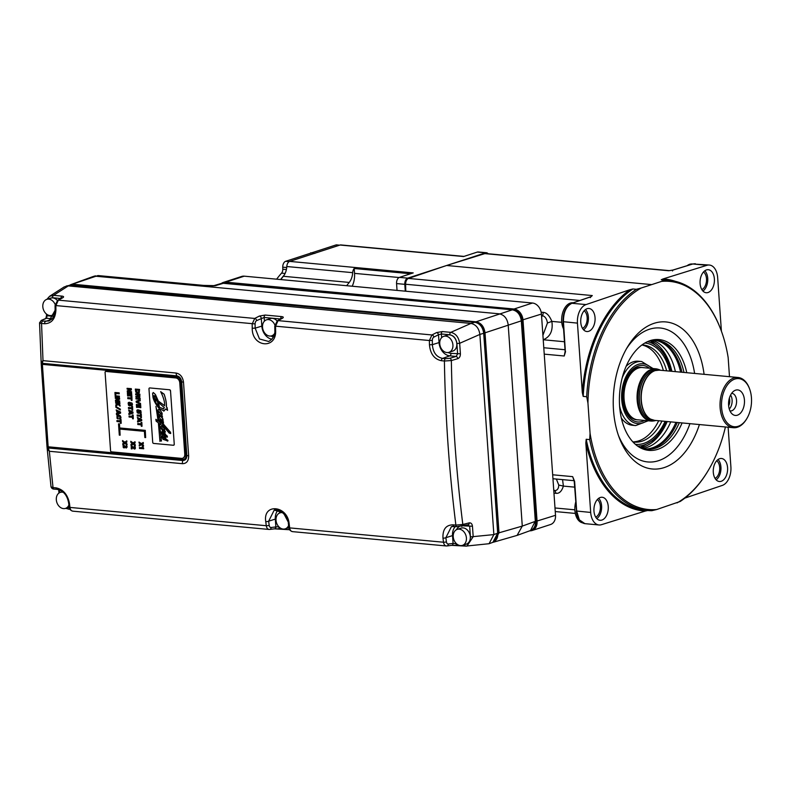 <?xml version="1.0" encoding="UTF-8"?>
<svg xmlns="http://www.w3.org/2000/svg" width="791" height="791" viewBox="0 0 791 791"><rect width="100%" height="100%" fill="white"/><g stroke="black" fill="none" stroke-linecap="round" stroke-linejoin="round"><path stroke-width="1.19" d="M658.685 420.753A48.765 30.088 -84.7 0 1 632.869 441.882M641.897 344.985A48.765 30.088 -84.7 0 1 663.372 370.524M622.191 377.89A32.164 19.844 -84.7 0 1 641.639 361.527L638.377 361.23A32.164 19.844 95.3 0 0 626.136 366.312M621.321 418.014A32.164 19.844 95.3 0 0 632.404 425.271L635.667 425.578A32.164 19.844 -84.7 0 1 619.58 405.902M641.264 367.4A26.291 16.215 95.3 0 0 639.929 367.36C631.307 366.876 621.677 383.358 623.229 399.099C624.613 410.836 628.558 417.638 635.064 419.527A26.291 16.215 95.3 0 0 636.389 419.744L637.862 419.883A26.291 16.215 95.3 0 1 624.069 398.98A26.291 16.215 95.3 0 1 642.737 367.538L641.264 367.4M653.989 420.891L653.168 421A26.232 16.186 -84.7 0 1 650.914 421.039A26.232 16.186 -84.7 0 1 637.15 400.187A26.232 16.186 -84.7 0 1 655.779 368.804A26.232 16.186 -84.7 0 1 657.983 369.259L658.774 369.516A26.044 16.077 95.3 0 0 638.08 400.226A26.044 16.077 95.3 0 0 653.989 420.891A26.044 16.077 95.3 0 0 655.818 420.486M660.505 370.257A26.044 16.077 95.3 0 0 658.774 369.516M652.506 419.952A25.174 15.533 -84.7 0 1 650.4 419.072A25.174 15.533 -84.7 0 1 641.096 400.286A25.174 15.533 -84.7 0 1 654.908 370.643A25.174 15.533 -84.7 0 1 657.143 370.168M746.773 418.696L746.397 419.319A25.223 15.563 -84.7 0 1 733.356 427.713A25.223 15.563 -84.7 0 1 720.117 407.662A25.223 15.563 -84.7 0 1 738.043 377.485A25.223 15.563 -84.7 0 1 749.304 388.144L749.561 388.816A24.175 14.92 -84.7 0 1 751.45 397.824A24.175 14.92 -84.7 0 1 746.773 418.696A24.175 14.92 -84.7 0 1 731.309 425.954A24.175 14.92 -84.7 0 1 721.59 407.523A24.175 14.92 -84.7 0 1 731.873 380.54A24.175 14.92 -84.7 0 1 749.561 388.816M737.4 415.196A12.824 7.91 95.3 0 0 744.44 400.098A12.824 7.91 95.3 0 0 735.65 390.151A12.824 7.91 95.3 0 0 734.018 390.952A12.824 7.91 95.3 0 0 728.64 401.937A12.824 7.91 95.3 0 0 731.893 413.723A12.824 7.91 95.3 0 0 737.4 415.196M731.616 393.364A8.83 5.448 -84.7 0 1 731.922 393.374A8.83 5.448 -84.7 0 1 736.589 401.531A8.83 5.448 -84.7 0 1 731.705 410.796A8.83 5.448 -84.7 0 1 730.281 410.954A8.83 5.448 -84.7 0 1 729.984 410.915M729.282 409.046A8.83 5.448 95.3 0 0 730.577 395.065M729.371 398.12A7.149 4.41 -84.7 0 1 728.649 405.832M716.695 460.738A9.462 5.834 -84.7 0 1 719.691 467.481A9.462 5.834 -84.7 0 1 715.054 478.397M716.132 479.821A11.46 7.07 95.3 0 0 720.927 467.076A11.46 7.07 95.3 0 0 718.02 459.541M713.294 472.316A11.558 7.129 95.3 0 0 719.365 481.501A11.558 7.129 95.3 0 0 727.572 467.669A11.558 7.129 95.3 0 0 721.511 458.483A11.558 7.129 95.3 0 0 713.294 472.316M728.115 427.219L730.894 466.868A15.761 9.729 -84.7 0 1 722.312 485.407L684.858 498.112M725.426 426.972A114.557 70.686 -84.7 0 1 707.698 471.396L707.322 472.019A115.615 71.338 -84.7 0 1 680.211 501.464L656.668 509.523A114.557 70.686 -84.7 0 1 590.066 433.369L587.95 403.113A114.557 70.686 -84.7 0 1 641.175 288.023L661.563 281.398A114.557 70.686 -84.7 0 1 720.898 329.807A114.557 70.686 -84.7 0 1 728.155 357.552L729.49 376.684M675.405 281.339A116.406 71.833 95.3 0 0 663.006 278.956L706.927 265.301A15.761 9.729 -84.7 0 1 709.379 265.034A15.761 9.729 -84.7 0 1 717.655 277.562L721.402 331.172M464.001 256.403L340.901 244.933A5.25 3.243 95.3 0 0 340.051 245.032L289.694 261.396A5.25 3.243 95.3 0 0 286.797 266.527A12.616 7.781 -84.7 0 1 283.356 276.286A113.508 70.043 95.3 0 0 280.785 279.569M552.672 474.788L572.664 476.647L573.989 480.117M585.834 443.009A116.406 71.833 95.3 0 0 645.337 511.045L601.417 524.7A15.761 9.729 -84.7 0 1 598.965 524.967A15.761 9.729 -84.7 0 1 590.689 512.439L585.834 443.009L586.2 439.282L589.691 439.598L590.066 433.369M645.337 511.045L648.363 510.363M656.668 509.523L651.853 510.679A115.615 71.338 -84.7 0 1 647.562 510.492A115.615 71.338 -84.7 0 1 589.691 439.598M707.698 471.396A114.557 70.686 -84.7 0 1 677.047 502.898M704.089 374.321A73.84 45.562 95.3 0 0 654.068 323.321A73.84 45.562 95.3 0 0 627.787 346.507A73.84 45.562 95.3 0 0 619.284 437.779A73.84 45.562 95.3 0 0 664.153 467.6A73.84 45.562 95.3 0 0 699.412 424.549M661.563 281.398L664.727 280.083A115.615 71.338 -84.7 0 1 669.018 280.271A115.615 71.338 -84.7 0 1 720.641 329.125L720.898 329.807M664.727 280.083L661.236 279.757A115.615 71.338 -84.7 0 1 665.528 279.945L669.018 280.271M663.006 278.956L661.236 279.757M706.442 269.929A11.558 7.129 95.3 0 0 700.055 282.061A11.558 7.129 95.3 0 0 706.165 292.739A11.558 7.129 95.3 0 0 708.024 292.522A11.558 7.129 95.3 0 0 714.421 280.39A11.558 7.129 95.3 0 0 708.311 269.711A11.558 7.129 95.3 0 0 706.442 269.929M709.379 265.034L692.837 263.986L673.23 269.998L668.652 270.74L484.853 253.614L446.638 265.489L485.575 252.833A5.25 3.243 -84.7 0 1 486.425 252.734A5.25 3.243 -84.7 0 1 488.106 253.743M692.55 264.026L692.224 263.996A15.761 9.729 95.3 0 0 687.152 265.677M669.334 270.631L485.674 253.525A5.25 3.243 95.3 0 0 484.853 253.614M651.359 284.572L446.638 265.489L408.482 278.432A5.25 3.243 95.3 0 0 405.615 284.246L405.783 291.217M408.482 278.432L592.281 295.557L591.075 296.694L571.933 303.279L586.022 304.584L629.863 289.724A116.406 71.833 95.3 0 0 582.305 392.554L583.194 396.4A115.615 71.338 -84.7 0 1 632.879 288.972L629.863 289.724M632.879 288.972L636.369 289.298L641.175 288.023M405.279 291.167L404.804 284.335A5.25 3.243 -84.7 0 1 407.691 278.145L446.638 265.489M486.425 252.734L478.189 251.973A5.25 3.243 95.3 0 0 477.339 252.072L463.575 256.541L340.051 245.032M289.694 261.396L413.218 272.905L399.455 277.384A5.25 3.243 95.3 0 0 396.568 283.574L397.042 290.406M410.598 273.755L354.2 268.505A5.25 3.243 95.3 0 0 352.677 272.668A12.616 7.781 -84.7 0 1 349.236 282.427A113.508 70.043 95.3 0 0 346.666 285.709M352.193 286.223A16.819 10.372 95.3 0 0 354.536 273.37L354.2 268.505M565.15 351.6L564.23 355.999L544.238 354.141M576.52 510.848L574.217 481.235L572.664 476.647L574.622 481.373L576.698 511.134L579.348 519.855L584.895 523.662C579.912 522.633 577.044 518.412 576.303 510.996L590.689 512.439M587.95 403.113L586.685 396.726L583.194 396.4M582.305 392.554L577.45 323.124A15.761 9.729 -84.7 0 1 586.022 304.584M565.545 351.58L564.23 355.999L565.14 351.441L563.063 321.68C562.915 312.405 565.783 306.275 571.675 303.309A1.048 0.801 71 0 1 571.933 303.279C566.198 306.166 563.37 312.346 563.459 321.818L565.357 351.293M532.086 530.524L550.516 524.532A10.51 7.989 -108 0 0 555.509 515.307L541.43 314.057A10.51 7.989 -108 0 0 532.481 303.022L244.251 276.168A10.51 7.989 -108 0 0 241.72 276.435L223.289 282.427A10.51 7.989 72 0 1 225.821 282.16L514.051 309.014A10.51 7.989 72 0 1 522.999 320.048L537.069 521.289A10.51 7.989 72 0 1 532.086 530.524A10.51 7.989 72 0 1 529.743 530.81M221.431 283.415A10.51 7.989 72 0 1 223.289 282.427M532.778 529.159A9.67 7.356 -108 0 0 535.893 521.398L555.509 515.307M541.43 314.057L521.823 320.157L535.893 521.398M521.823 320.157A9.67 7.356 -108 0 0 513.745 310.023M671.875 371.315A54.658 33.726 95.3 0 0 650.795 340.684M640.819 447.755A54.658 33.726 95.3 0 0 667.199 421.544M670.719 421.87A59.8 36.9 -84.7 0 1 670.452 422.552M675.257 370.93A59.8 36.9 -84.7 0 1 675.395 371.641A54.658 33.726 95.3 0 0 652.605 340.407M642.549 448.368A54.658 33.726 95.3 0 0 670.738 421.88M655.235 340.268A54.658 33.726 -84.7 0 1 680.616 372.126M675.939 422.364A54.658 33.726 -84.7 0 1 645.11 448.981M681.971 372.254A54.658 33.726 95.3 0 0 655.917 340.288M645.782 449.09A54.658 33.726 95.3 0 0 677.294 422.483M648.145 341.376A54.658 33.726 -84.7 0 1 656.935 340.357A54.658 33.726 -84.7 0 1 683.997 372.442M679.321 422.671A54.658 33.726 -84.7 0 1 655.601 448.19A54.658 33.726 -84.7 0 1 646.791 449.209A54.658 33.726 -84.7 0 1 638.337 446.579M682.079 422.938A55.637 34.329 -84.7 0 1 657.756 449.328A55.637 34.329 -84.7 0 1 639.257 447.162A55.637 34.329 -84.7 0 1 619.778 391.792A55.637 34.329 -84.7 0 1 649.154 340.98A55.637 34.329 -84.7 0 1 650.153 340.624A55.637 34.329 -84.7 0 1 686.766 372.699M694.607 373.431A67.265 41.508 95.3 0 0 649.362 329.264A67.265 41.508 95.3 0 0 626.601 348.534M618.493 435.574A67.265 41.508 95.3 0 0 658.547 460.688A67.265 41.508 95.3 0 0 689.93 423.66M535.319 521.091L530.553 530.514L517.512 535.25M512.687 309.854A1.048 0.653 95.3 0 0 512.36 309.815C517.413 310.893 520.399 314.561 521.309 320.849L521.289 320.582M70.785 284.631L92.972 276.573L95.731 276.217L499.25 313.819C504.292 314.897 507.278 318.575 508.198 324.854L522.278 526.104L517.096 535.388M224.743 283.01A1.048 0.653 95.3 0 0 224.426 282.98L216.2 285.422C215.419 286.233 204.296 285.778 203.238 285.462L97.758 275.634L70.092 284.938M216.2 285.422A10.362 7.88 -108 0 0 213.886 285.64L203.712 285.413A3.154 1.948 95.3 0 0 203.712 285.413L203.712 285.413A3.154 1.948 95.3 0 0 203.238 285.462M98.232 275.584L97.758 275.634A3.154 1.948 -84.7 0 1 98.232 275.584L203.712 285.413M493.811 542.102L493.02 542.28L493.811 542.102L499.002 532.818L522.278 526.104L535.329 521.358L521.309 320.849L485.012 332.823C484.082 326.545 481.096 322.866 476.063 321.789A1.048 0.653 95.3 0 0 475.589 322.332M497.658 532.907L483.914 333.14C483.034 326.96 480.028 323.321 474.907 322.244A1.048 0.653 95.3 0 0 474.748 322.253C479.791 323.331 482.777 327.009 483.697 333.288L483.677 333.031M66.098 286.085L72.317 284.76A1.048 0.653 -84.7 0 1 72.634 284.78M497.677 533.174L492.892 542.329C496.372 540.767 498.043 537.672 497.885 533.025L483.697 333.288L479.87 334.425L493.861 534.597L497.677 533.174M464.475 544.702A2.106 1.295 95.3 0 0 465.533 546.116A2.106 1.295 95.3 0 0 465.731 546.116L489.065 543.714L493.861 534.597L470.418 536.901L469.686 526.43L467.867 524.749M461.46 526.312A2.106 1.434 -103.7 0 0 461.835 526.302A2.106 1.434 -103.7 0 0 462.814 524.463A1142.303 805.456 97.9 0 1 451.354 360.558A2.106 1.424 -106.3 0 0 449.713 358.303L456.1 356.434L457.623 354.002L456.891 343.521L459.67 343.304L479.87 334.425C478.931 328.176 475.955 324.518 470.952 323.43L474.748 322.253L72.317 284.76L68.293 285.907L470.952 323.43L450.781 332.358A2.106 1.295 95.3 0 0 449.782 334.761L441.378 333.98L438.491 334.741L439.045 342.572L432.38 344.668C433.033 352.489 436.434 357.067 442.584 358.402L449.812 355.851L456.1 356.434A2.106 1.424 73.7 0 1 457.742 358.679L451.354 360.558L444.404 361.003C445.323 416.481 449.15 471.189 455.883 525.105L462.814 524.463L469.221 522.891C471.041 522.693 472.118 523.8 472.454 526.213L473.186 536.684L466.947 546.116L457.149 545.335A2.106 1.295 -84.7 0 1 456.041 543.664L456.012 543.249M60.887 298.523L52.572 297.752A2.106 1.295 -84.7 0 1 53.57 295.34L68.293 285.907L64.328 286.886M62.153 297.841L62.054 297.891A2.106 1.552 61.6 0 1 62.756 297.752C64.061 296.922 63.804 296.378 61.975 296.121L53.57 295.34L49.576 296.309L64.308 286.846M55.123 304.426A8.404 6.397 -108 0 0 48.824 299.146A8.404 6.397 -108 0 0 46.807 299.364L50.693 298.098A8.404 6.397 72 0 1 52.72 297.881A8.404 6.397 72 0 1 57.338 300.461M47.252 314.62L46.6 318.279L52.166 318.793M45.927 318.397A2.106 1.74 66.5 0 1 46.6 318.279L41.943 320.306A2.106 1.74 -113.5 0 0 41.27 320.424L45.927 318.397M465.375 546.087L451.443 545.355A2.106 1.612 82.9 0 0 451.72 545.355L446.974 545.948A2.106 1.612 -97.1 0 0 448.339 544.02L453.085 543.427A2.106 1.612 82.9 0 1 451.74 545.355M280.103 528.823A2.106 1.295 -84.7 0 1 279.925 528.823L289.575 529.723L274.23 528.843A2.106 1.612 82.9 0 0 274.507 528.843L269.761 529.436A2.106 1.612 -97.1 0 0 271.125 527.508L275.871 526.915A2.106 1.612 82.9 0 1 274.526 528.843L279.925 528.823A2.106 1.295 -84.7 0 1 278.827 527.152L279.253 527.192M457.228 529.377L461.123 528.111A8.404 6.397 72 0 1 463.15 527.894A8.404 6.397 72 0 1 470.141 535.418A8.404 6.397 72 0 1 466.324 544.109L462.428 545.375A8.404 6.397 -108 0 0 466.245 536.684A8.404 6.397 -108 0 0 459.255 529.159A8.404 6.397 -108 0 0 457.228 529.377A8.404 6.397 -108 0 0 453.411 538.068A8.404 6.397 -108 0 0 460.402 545.592A8.404 6.397 -108 0 0 462.428 545.375M454.321 526.322A2.106 1.295 -84.7 0 1 454.004 526.351A2.106 1.295 -84.7 0 1 452.917 524.828L455.883 525.105A2.106 1.295 95.3 0 0 456.951 526.628L468.262 524.73A2.106 1.434 76.3 0 0 469.221 522.891M51.702 319.277L45.651 321.413A2.106 1.295 95.3 0 0 44.514 323.737C51.583 323.539 55.38 318.941 55.924 309.953L55.854 305.712L58.336 300.145L254.732 318.447L252.181 324.003L252.23 328.245C251.884 347.387 276.702 349.691 275.634 330.42L275.565 326.179L278.046 320.622L431.945 334.959L436.563 332.586L442.377 331.567L450.781 332.358C455.705 333.446 458.661 337.104 459.67 343.304L460.402 353.785C460.411 356.286 459.522 357.918 457.742 358.679M443.731 336.343L447.627 335.077A8.404 6.397 72 0 1 449.654 334.86A8.404 6.397 72 0 1 456.644 342.384A8.404 6.397 72 0 1 452.828 351.075L448.932 352.341A8.404 6.397 -108 0 0 452.749 343.65A8.404 6.397 -108 0 0 445.758 336.126A8.404 6.397 -108 0 0 443.731 336.343A8.404 6.397 -108 0 0 439.915 345.034A8.404 6.397 -108 0 0 446.905 352.559A8.404 6.397 -108 0 0 448.932 352.341M262.523 325.892L255.157 328.156A1153.832 727.156 -84.3 0 1 255.107 323.924A3.154 1.987 -84.3 0 1 256.65 320.592A2.106 1.513 -117.1 0 0 254.732 318.447L259.349 316.074L265.163 315.055L281.685 316.598C283.514 316.855 283.771 317.399 282.466 318.229L278.046 320.622A2.106 1.552 -118.4 0 0 277.344 320.76L274.774 325.971L275.565 326.179L429.394 340.516L429.454 344.757C430.304 353.884 434.308 359.203 441.437 360.726A2.106 1.295 -84.7 0 1 442.584 358.402L445.541 358.679A2.106 1.295 95.3 0 0 444.404 361.003L441.437 360.726M39.55 322.768L41.221 363.979L41.32 362.06L43.001 360.637L41.547 323.46A2.106 1.295 -84.7 0 1 42.684 321.136L48.973 321.008L55.558 309.558M44.514 323.737L41.547 323.46C39.421 323.212 39.006 322.817 40.321 322.253M51.02 486.841L53.017 487.563L49.339 451.275L47.401 449.061L46.985 446.539L51.029 486.88M73.088 511.134C71.437 511.174 70.399 509.938 69.964 507.427L69.45 503.333C67.66 494.513 63.171 489.342 55.983 487.839A2.106 1.295 95.3 0 0 57.051 489.362C63.349 490.628 67.205 495.166 68.639 502.997A2.106 0.564 -7.1 0 0 69.45 503.333M292.799 531.611C291.157 531.651 290.109 530.405 289.674 527.894L289.16 523.81C287.588 505.291 262.76 502.977 265.756 521.625L266.28 525.718C266.725 528.23 267.793 529.466 269.484 529.436A2.106 1.612 -97.1 0 0 269.761 529.436L269.484 529.436M265.756 521.625A2.106 0.564 -7.3 0 0 268.663 521.19A1153.832 727.166 95.7 0 0 269.187 525.273A2.106 0.564 172.6 0 1 266.28 525.718L69.964 507.427A2.106 0.564 172.7 0 1 69.163 507.09C69.153 508.929 70.32 510.284 72.643 511.144L269.029 529.446M41.32 362.06L42.319 363.326L48.241 447.983L182.761 460.52A2.106 1.295 95.3 0 0 182.889 459.344A4.489 3.411 -108 0 0 186.093 455.24L186.824 455.408C186.805 458.75 185.45 460.451 182.761 460.52A5.25 3.243 95.3 0 0 182.454 463.684C186.547 463.595 188.614 461.034 188.663 455.992L183.502 382.162C182.741 376.951 180.279 373.916 176.116 373.045A5.25 3.243 95.3 0 0 176.838 375.863C179.577 376.447 181.188 378.444 181.683 381.855L180.951 381.667A4.489 3.411 -108 0 0 177.125 376.911A2.106 1.295 95.3 0 0 176.838 375.863L42.319 363.326L43.001 360.637L176.116 373.045M452.917 524.828C445.897 525.016 442.584 529.446 442.97 538.137L443.504 542.231C443.949 544.742 445.007 545.988 446.697 545.948A2.106 1.612 -97.1 0 0 446.974 545.948L446.697 545.948M55.924 309.953L55.123 309.746C54.371 313.493 56.309 316.005 48.973 321.008L48.973 321.008M42.012 364.325L177.125 376.911M186.093 455.24L180.951 381.667M105.796 371.424A1.048 0.801 72 0 1 106.231 371.305L176.225 377.831A4.627 3.52 72 0 1 180.16 382.686L185.153 454.064A4.627 3.52 72 0 1 182.958 458.127A4.627 3.52 72 0 1 182.761 458.177M47.776 446.757L182.889 459.344M182.454 463.684L49.339 451.275L48.241 447.983L47.401 449.061M183.502 382.162L181.683 381.855L186.824 455.408L188.663 455.992M184.768 454.192L179.775 382.804A4.627 3.52 -108 0 0 175.829 377.95L105.836 371.434A1.048 0.801 -108 0 0 105.084 372.383L110.572 450.741A1.048 0.801 -108 0 0 111.462 451.849L181.455 458.375A4.627 3.52 -108 0 0 182.573 458.256A4.627 3.52 -108 0 0 184.768 454.192L185.153 454.064M119.332 423.907L119.619 428.02L145.149 430.393L145.653 437.581L145.277 430.353L119.748 427.971L119.461 423.867L118.512 423.838L119.461 423.867M145.653 437.581L144.832 437.502L144.397 431.342L119.698 429.048L120.123 435.208L119.827 429.058M137.644 393.256L139.236 392.791L139.552 389.429L135.31 389.083L135.775 392.118L137.644 393.256L139.107 392.83L139.424 389.469L135.31 389.083M139.236 392.791L137.772 393.216L139.236 392.791M136.299 397.211L137.881 396.578L138.87 397.527L139.651 397.27L139.888 394.165L135.637 393.819L135.706 394.768L137.387 394.927L137.308 396.182L135.815 396.35L136.171 397.26M135.834 396.34L137.436 396.143M138.87 397.527L139.78 397.23L139.888 394.165M139.78 397.23L138.998 397.487L139.78 397.23M138.02 396.538L136.705 397.23M140.175 398.357L135.933 398.011L136.003 398.961L140.116 399.346L140.175 398.357L135.933 398.011M140.472 404.379L140.403 403.45L136.902 401.808L140.215 400.829L140.145 399.791L136.161 401.225L136.22 402.204L140.6 404.339L140.531 403.4L137.031 401.769M140.215 400.829L140.145 399.791M137.248 407.474L137.11 405.457L138.257 405.565L138.385 407.375L139.048 407.434L138.919 405.625L139.898 405.714L140.037 407.652L140.828 407.672L140.63 404.784L136.378 404.448L136.586 407.405L137.248 407.474L137.248 405.467M139.048 407.434L139.058 405.635M137.11 410.005L138.217 409.748L138.287 410.697L138.089 409.787L136.833 410.529L137.248 412.793L138.781 413.298L139.839 411.013L140.412 411.814L139.819 412.487L140.432 412.299M139.967 410.964L139.246 412.872L138.257 413.377M138.287 410.697L137.575 411.478L138.425 412.299M139.147 410.134L140.768 410.588L141.154 412.586L140.531 413.327L141.085 411.913L140.63 410.628L139.147 410.134L138.039 412.418L137.842 410.747M140.531 415.295L137.248 414.988L137.189 415.967L140.61 416.293L140.699 417.707L141.401 417.767L141.273 413.94L140.442 413.92L140.541 415.344L137.12 415.028M141.737 420.644L137.614 422.028L141.737 420.644L141.658 419.517L137.426 417.47L138.385 420.753L137.535 421L138.385 420.743M141.134 423.838L137.852 423.531L137.782 424.52L141.203 424.836L141.302 426.25L142.004 426.309L141.866 422.493L141.035 422.463L141.134 423.887L137.723 423.571M131.316 388.658L127.074 388.322L131.316 388.658L131.405 389.894L128.182 391.337L131.533 391.654L131.583 392.455L127.341 392.118L127.252 390.823L129.754 389.666A5.784 4.4 -108 0 1 130.119 389.518A5.784 4.4 -108 0 1 130.456 389.429L127.124 389.123L127.074 388.322M128.271 396.014L128.122 393.997L129.269 394.106L129.398 395.915L130.06 395.975L129.932 394.165L130.92 394.254L131.049 396.192L131.85 396.212L131.642 393.325L127.4 392.989L127.608 395.945L128.271 396.014L128.261 394.007M130.06 395.975L130.07 394.175M131.148 397.972L127.855 397.665L127.796 398.654L131.217 398.971L131.316 400.384L132.008 400.454L131.879 396.627L131.049 396.607L131.148 398.031L127.727 397.715M128.409 402.51L129.516 402.253L129.586 403.202L129.388 402.293L128.132 403.044L128.537 405.308L130.08 405.803L131.128 403.519L131.711 404.32L131.118 404.992L131.721 404.814M131.257 403.479L130.535 405.378L129.556 405.882M129.586 403.202L128.874 403.993L129.714 404.804M131.593 404.854L131.177 405.902L132.315 405.14L131.929 403.143L130.574 402.609L132.057 403.094L132.502 404.389L131.731 405.872M131.83 407.8L128.547 407.494L128.478 408.482L131.899 408.799L131.998 410.213L132.7 410.282L132.562 406.455L131.731 406.436L131.83 407.859L128.419 407.533M133.036 413.159L128.903 414.543L133.036 413.159L132.957 412.022L128.715 409.985L129.675 413.258L128.834 413.505L129.675 413.258M132.423 416.343L129.141 416.036L129.081 417.025L132.502 417.341L132.601 418.755L133.293 418.825L133.165 414.998L132.334 414.978L132.433 416.402L129.012 416.086M115.783 395.312L115.654 393.503L119.243 393.78L119.174 392.83L114.932 392.494L115.12 395.253L115.783 395.312L115.793 393.513M119.411 396.153L115.16 395.807L115.229 396.756L119.342 397.141L119.411 396.153L115.16 395.807M119.53 397.972L115.288 397.626L115.348 398.427L118.67 398.743A5.784 4.4 -108 0 0 118.334 398.832A5.784 4.4 -108 0 0 117.968 398.98L115.466 400.137L115.555 401.423L119.668 401.808L119.748 400.958L116.396 400.651L119.619 399.198L119.53 397.972L115.288 397.626M119.619 399.198L117.76 400.088M118.077 404.468L115.882 406.149L118.047 404.438L120.103 406.129L120.034 405.061L118.225 403.479M119.975 406.179L119.896 405.101L118.027 403.459L119.925 403.578L119.856 402.639L115.743 402.253L115.684 403.242L117.79 403.44L115.793 404.903L115.882 406.149M120.331 410.025L120.4 409.165L115.822 406.465L115.872 407.286L120.331 410.025L120.4 409.165M120.598 413.139L116.465 414.514L120.598 413.139L120.519 412.002L116.287 409.965L117.246 413.238L116.396 413.485L117.246 413.238M120.311 417.282L119.53 419.042L120.568 418.666L120.845 417.411L120.103 415.74L118.482 415.048L116.999 415.443L117.009 418.271L118.235 418.923L117.345 416.926L118.68 416.007M116.999 415.443L118.61 415.008L117.127 415.404L118.61 415.008L120.232 415.7L120.974 417.371L120.697 418.627L119.619 419.052M120.311 420.861L117.019 420.555L116.959 421.534L120.38 421.86L120.479 423.274L121.171 423.333L121.043 419.507L120.212 419.487L120.311 420.911L116.89 420.594M124.859 443.425L122.842 444.819L124.83 443.405L127.084 445.026L127.005 443.929L125.66 442.861L126.867 442.001L126.787 440.874L124.741 442.288L122.546 440.547L124.83 442.218M133.125 444.196L131.069 445.481L133.096 444.176L135.31 445.679L135.231 444.621L133.788 443.603L135.113 442.881L135.034 441.724L133.007 442.98L130.772 441.299L133.115 442.92M132.008 448.932L131.86 446.836L134.351 449.08L135.399 447.736L134.223 446.154L134.272 448.111L131.217 445.748L131.306 448.873L132.137 448.892L132.008 447.024M133.511 447.528L134.757 447.973M135.132 446.638L135.291 448.734L134.351 449.08M141.342 444.809L139.285 446.005L141.322 444.789L143.527 446.203L143.458 445.214L142.014 444.255L143.339 443.573L143.26 442.485L141.243 443.662L139.008 442.07L141.342 443.603M123.099 445.63L124.355 445.373L124.078 446.213L124.217 445.422L123.099 445.63L123.258 447.528L124.157 447.953L125.304 447.133M123.979 446.144L123.525 446.48L124.84 446.826M124.157 447.953L125.176 447.182L126.194 448.052L127.114 446.905L126.135 445.551L126.471 447.024L124.968 446.243L123.999 446.964L123.396 446.52L124.078 446.213M125.67 446.836L126.6 446.984M126.135 445.551L127.242 446.856L126.194 448.052M142.607 447.835L139.532 447.548L139.453 448.428L143.705 448.764L142.944 446.826L142.182 446.757L142.657 447.894L139.394 447.587M174.257 444.275L170.52 390.883L174.257 444.275A1.048 0.801 72 0 1 173.684 445.214M149.539 387.986A1.048 0.801 72 0 1 149.865 387.936L169.62 389.775L149.865 387.936M169.62 389.775A1.048 0.801 72 0 1 170.52 390.883M120.123 435.208L119.303 435.129L118.512 423.838M136.032 390.092L138.83 390.358L138.623 392.039L136.457 391.812L136.032 390.092M136.171 390.111L136.586 391.763L137.723 392.247M139.76 394.205L135.637 393.819M138.049 394.986L139.157 395.095L139.117 396.39L138.385 396.41L138.049 394.986M138.178 395.006L138.87 396.509M140.116 399.346L140.047 398.397M140.699 407.711L140.63 404.784M140.501 404.834L136.378 404.448M140.294 412.338L139.888 413.386L140.403 413.367M141.401 417.767L141.273 413.94M141.134 413.99L140.442 413.92M141.609 420.693L141.658 419.517M141.53 419.556L137.298 417.519M137.535 421L137.614 422.028M139.058 420.555L138.959 419.171L140.986 420.051L139.058 420.555L141.124 420.011M139.097 419.23L139.186 420.505M142.004 426.309L141.866 422.493M141.737 422.532L141.035 422.463M128.182 391.337L131.533 391.654M131.395 391.693L131.454 392.504M128.053 391.387L131.405 389.894M131.187 388.697L131.276 389.933M131.721 396.251L131.642 393.325M131.514 393.364L127.4 392.989M132.008 400.454L131.879 396.627M131.751 396.667L131.049 396.607M130.436 402.649L129.586 404.854L128.745 404.033L129.141 403.252M132.7 410.282L132.562 406.455M132.433 406.495L131.731 406.436M132.898 413.199L132.957 412.022M132.819 412.062L128.587 410.025M128.834 413.505L128.903 414.543M130.357 413.06L130.258 411.676L132.285 412.556L130.357 413.06L132.413 412.516M130.396 411.745L130.485 413.021M133.293 418.825L133.165 414.998M133.036 415.038L132.334 414.978M119.115 393.819L119.174 392.83M119.046 392.87L114.932 392.494M119.342 397.141L119.273 396.192M119.668 401.808L119.748 400.958M119.619 401.007L116.396 400.651M116.267 400.691L117.632 400.127M119.49 399.247L119.401 398.011M119.797 403.628L119.856 402.639M119.728 402.678L115.615 402.293M120.272 409.214L115.822 406.465M120.469 413.179L120.519 412.002M120.39 412.042L116.148 410.005M116.396 413.485L116.465 414.514M117.918 413.04L117.819 411.656L119.846 412.536L117.918 413.04L119.975 412.497M117.958 411.715L118.047 413.001M118.106 418.963L118.166 417.925M118.037 417.974L117.503 416.224L119.708 416.422L120.183 417.322L119.471 418.073L120.183 417.322M117.632 416.175L118.551 416.046M121.171 423.333L121.043 419.507M120.914 419.546L120.212 419.487M126.946 445.076L127.005 443.929M126.876 443.969L125.66 442.861M125.532 442.911L126.867 442.001M126.738 442.04L126.659 440.913M122.546 440.547L122.625 441.665L124.039 442.782L122.763 443.692L122.842 444.819M135.172 445.719L135.231 444.621M135.103 444.661L133.788 443.603M135.113 442.881L134.905 441.764M133.659 443.652L134.984 442.92M130.772 441.299L130.851 442.347L132.453 443.484L130.99 444.324L131.069 445.481M135.004 446.678L134.094 446.193M132.008 445.827L131.088 445.788M133.382 447.568L131.879 445.867M143.398 446.253L143.458 445.214M143.329 445.254L142.014 444.255M143.339 443.573L143.131 442.525M141.886 444.295L143.211 443.613M139.008 442.07L139.078 443.059L140.679 444.127L139.206 444.908L139.285 446.005M125.522 446.292L124.84 446.282M125.542 446.875L125.393 446.342M124.711 446.875L124.128 446.925M143.576 448.813L143.646 448.003M142.944 446.826L142.054 446.796M143.517 448.042L142.815 446.875M149.726 387.976A1.048 0.801 -108 0 0 148.975 388.935L152.712 442.317A1.048 0.801 -108 0 0 153.612 443.425L173.367 445.264A1.048 0.801 -108 0 0 174.119 444.315M170.391 390.922A1.048 0.801 -108 0 0 169.492 389.825M160.652 391.654L164.152 394.205C165.912 399.366 166.664 403.618 166.397 406.97L167.069 407.513A52.433 39.876 72 0 1 167.544 410.311L167.484 410.331A52.433 39.876 -108 0 0 167 407.533L166.337 406.989C166.594 403.637 165.853 399.386 164.093 394.225L160.82 392.01C163.569 397.576 164.844 402.154 164.627 405.734L158.338 401.067L164.627 405.674M165.962 408.937L163.638 411.023M160.098 416.62L158.882 415.868A22.049 16.769 72 0 1 159.09 417.312L162.293 421.03L159.624 419.635L161.008 423.314L159.11 421.83L155.936 406.376L158.131 421.079L155.876 419.319L156.114 421.138L158.368 422.819L159.96 441.408L160.652 440.004L161.463 441.111L159.396 423.6L163.559 426.636L163.816 428.158L162.432 426.695L160.791 426.478L160.573 427.259L164.874 434.931L162.204 431.708L161.384 431.876L161.651 434.16L164.132 435.722L165.448 439.045L162.135 435.801L161.71 436.761L163.084 439.381L167.88 440.953L165.902 439.045L164.637 435.782L167.385 437.028L163.856 431.985L165.042 432.45L165.279 431.481L162.402 429.997L161.404 428.119L164.706 430.452L164.192 427.16L169.225 433.122L170.638 433.517L170.46 432.291L163.915 425.548L163.717 424.164L162.867 423.541L163.114 425.034L160.415 421.346L163.44 422.859L161.809 419.556L163.134 420.575L162.887 418.953L159.367 414.721L162.511 417.025L161.779 414.919C162.61 414.039 161.997 412.487 159.94 410.262L159.723 408.957L164.182 410.934M159.792 409.026L160 410.242C162.056 412.467 162.669 414.019 161.839 414.899L162.511 417.025M159.525 414.603L162.946 418.933L163.134 420.575M161.868 419.537L163.51 422.087L162.926 423.076M160.622 421.287L163.173 425.014M162.867 423.541L170.52 432.272L170.698 433.498M164.261 427.199L164.676 430.482M161.819 427.832L162.471 429.978L165.339 431.461L165.042 432.45M163.915 431.965L165.448 434.931L167.188 435.95L167.445 437.008L166.842 437.156M165.003 435.722L165.962 439.025L167.929 440.379L167.316 441.101M162.195 435.782L165.507 439.025M161.384 431.876L162.264 431.688L161.453 431.856L162.264 431.688L164.933 434.912M160.85 426.458L162.491 426.675L163.875 428.139M159.475 423.66L161.463 441.111M160.711 439.984L159.96 441.408L159.772 437.205M155.876 419.319L158.121 421M155.936 406.376L159.169 421.811L161.028 423.254M159.683 419.616L162.323 421.089M158.338 401.067L155.392 394.482L153.316 392.534L152.604 393.374L152.94 397.072C153.672 400.553 155.738 404.339 159.11 408.423L159.317 409.827L157.943 409.906L159.377 409.807M155.392 394.482L153.256 392.554L152.604 393.374M157.864 400.691L155.333 394.501M157.884 409.926L158.576 409.57L157.884 409.926L158.556 414.059L160.039 416.639L158.882 415.868M163.579 411.043L165.892 408.957L167.484 410.331M155.916 402.906L153.81 396.014L154.107 395.51L155.362 396.647L156.855 399.949L154.917 398.872L157.379 401.541L158.783 406.801L155.916 402.906L158.853 406.782M156.826 399.86L154.917 398.872M163.618 408.907L159.436 407.375L158.408 402.451L164.35 407.632L163.322 409.036M158.892 411.369L161.453 414.207L160.613 414.069L158.862 411.379M162.462 432.697L163.678 434.457L162.402 432.717M164.162 438.57L162.728 436.761L164.162 438.57M163.529 437.215L162.788 436.741L163.46 437.235M169.511 431.767L168.345 431.49L165.645 428.218L169.511 431.767M153.869 395.994L155.985 402.886M158.467 402.431L159.495 407.355L163.678 408.888M158.783 411.429L160.672 414.049M162.343 432.974L163.658 434.447M162.788 436.741L164.221 438.55M165.705 428.198L169.393 432.015M63.181 492.318A8.404 6.397 -108 0 0 62.321 492.17A8.404 6.397 -108 0 0 60.304 492.388A8.404 6.397 -108 0 0 56.487 501.079A8.404 6.397 -108 0 0 63.478 508.603A8.404 6.397 -108 0 0 65.495 508.386A8.404 6.397 -108 0 0 68.896 505.014M288.764 523.059L283.415 512.795L274.23 510.076L268.663 521.19L275.317 519.084L275.871 526.915L278.798 526.737M274.23 510.076C277.512 507.496 288.596 515.524 288.349 523.474A2.106 0.564 -7.1 0 0 289.16 523.81M453.233 535.438L452.541 535.596L453.085 543.427L456.476 543.704M453.757 526.292L451.443 526.588L445.877 537.702L452.541 535.596A12.646 9.621 -108 0 1 455.398 526.48M432.321 340.437A3.154 1.987 -84.3 0 1 433.873 337.104A2.106 1.513 -117.1 0 0 431.945 334.959L429.394 340.516L432.321 340.437A1153.832 727.137 -84.3 0 0 432.38 344.668L429.454 344.757M436.563 332.586A2.106 1.513 62.9 0 1 438.491 334.741L433.873 337.104M281.873 318.318L281.764 318.368A2.106 1.552 61.6 0 1 282.466 318.229M259.349 316.074A2.106 1.513 62.9 0 1 261.277 318.219L261.821 326.05A12.646 9.621 -108 0 0 271.906 339.24M280.597 319L264.164 317.468L256.65 320.592M275.634 330.42L274.843 330.213C275.189 335.107 273.132 338.864 268.683 341.485L259.488 338.973L255.157 328.156L252.23 328.245M274.833 324.903A8.404 6.397 -108 0 0 268.535 319.613A8.404 6.397 -108 0 0 266.518 319.831L270.413 318.565A8.404 6.397 72 0 1 272.43 318.348A8.404 6.397 72 0 1 277.048 320.938M266.518 319.831A8.404 6.397 -108 0 0 262.701 328.522A8.404 6.397 -108 0 0 269.691 336.046A8.404 6.397 -108 0 0 271.709 335.829A8.404 6.397 -108 0 0 274.556 333.545M442.97 538.137A2.106 0.564 -7.3 0 0 445.877 537.702A1153.832 727.166 95.7 0 0 446.401 541.786A3.154 1.987 95.7 0 0 448.339 544.02M282.891 512.795A8.404 6.397 -108 0 0 282.041 512.647A8.404 6.397 -108 0 0 280.014 512.865A8.404 6.397 -108 0 0 276.197 521.546A8.404 6.397 -108 0 0 283.188 529.07A8.404 6.397 -108 0 0 285.205 528.853A8.404 6.397 -108 0 0 288.606 525.491M46.807 299.364A8.404 6.397 -108 0 0 42.991 308.045A8.404 6.397 -108 0 0 49.971 315.569A8.404 6.397 -108 0 0 51.998 315.352A8.404 6.397 -108 0 0 54.846 313.068M556.36 479.049L558.762 485.051C558.673 488.591 557.309 490.46 554.659 490.667L553.779 490.588M558.762 485.051L563.38 486.089C561.729 491.34 559.227 493.742 555.865 493.297A4.202 2.591 95.3 0 0 554.659 490.667A113.508 70.043 -84.7 0 1 553.73 489.876M601.892 520.063A11.558 7.129 95.3 0 0 608.289 507.941A11.558 7.129 95.3 0 0 602.178 497.262A11.558 7.129 95.3 0 0 600.32 497.48A11.558 7.129 95.3 0 0 593.922 509.612A11.558 7.129 95.3 0 0 600.033 520.28A11.558 7.129 95.3 0 0 601.892 520.063M596.8 518.599A11.46 7.07 95.3 0 0 601.595 505.864A11.46 7.07 95.3 0 0 598.688 498.32M597.363 499.526A9.462 5.834 -84.7 0 1 600.359 506.26A9.462 5.834 -84.7 0 1 595.722 517.176M575.69 502.206A15.761 9.729 95.3 0 0 574.899 510.403A15.761 9.729 95.3 0 0 582.057 522.722M562.569 479.623L563.38 486.089L574.632 487.137M586.685 396.726A115.615 71.338 -84.7 0 1 636.369 289.298M580.762 322.323A11.558 7.129 95.3 0 0 586.833 331.518A11.558 7.129 95.3 0 0 595.05 317.685A11.558 7.129 95.3 0 0 588.979 308.49A11.558 7.129 95.3 0 0 580.762 322.323M590.323 297.643L590.818 296.724L571.675 303.309A1.048 0.801 71 0 0 571.409 303.477M541.637 317.013A113.508 70.043 -84.7 0 1 542.428 315.658A4.202 2.591 95.3 0 0 543.209 312.376C546.561 312.554 549.438 315.56 551.861 321.393L547.431 323.015L542.923 335.305M541.538 315.569L542.428 315.658C545.137 316.42 546.808 318.872 547.431 323.015M565.318 351.54L564.952 353.023M573.149 302.795L572.902 302.775A15.761 9.729 95.3 0 0 561.699 321.63A15.761 9.729 95.3 0 0 563.568 328.967M584.163 310.754A9.462 5.834 -84.7 0 1 587.159 317.498A9.462 5.834 -84.7 0 1 582.522 328.403M583.6 329.827A11.46 7.07 95.3 0 0 588.395 317.092A11.46 7.07 95.3 0 0 585.488 309.558M561.758 322.313L551.861 321.393C553.166 330.608 550.309 336.739 543.298 339.764L564.467 341.742M672.479 270.947L672.993 270.018L692.59 264.006A1.048 0.791 73 0 1 692.837 263.986L706.927 265.301M703.496 271.975A9.462 5.834 -84.7 0 1 706.492 278.709A9.462 5.834 -84.7 0 1 701.854 289.625M702.932 291.048A11.46 7.07 95.3 0 0 707.727 278.313A11.46 7.07 95.3 0 0 704.821 270.769M339.596 245.18L336.748 244.884A5.3 3.273 95.3 0 0 335.898 244.973L285.65 261.297A5.3 3.273 95.3 0 0 282.753 267.17L282.802 269.237A4.163 2.561 -84.7 0 1 281.576 273.113A113.558 70.063 95.3 0 0 276.623 279.183M314.887 253.417L310.754 252.784M670.966 371.226A52.552 32.421 95.3 0 0 647.384 341.712M637.655 446.114A52.552 32.421 95.3 0 0 666.289 421.465M644.833 343.037A50.871 31.383 -84.7 0 1 669.779 371.117M665.102 421.356A50.871 31.383 -84.7 0 1 635.391 444.334M666.635 370.831A48.765 30.088 95.3 0 0 643.182 344.995L641.976 344.925M632.938 441.951L634.135 442.11A48.765 30.088 95.3 0 0 661.958 421.059M651.754 368.428A30.058 18.549 95.3 0 0 631.178 369.011A30.058 18.549 95.3 0 0 621.736 399.742A30.058 18.549 95.3 0 0 646.89 420.664M644.517 420.446A28.377 17.511 -84.7 0 1 622.774 399.406A28.377 17.511 -84.7 0 1 630.793 371.394A28.377 17.511 -84.7 0 1 649.381 368.21M653.534 420.219L652.644 420.14A25.174 15.533 -84.7 0 1 639.435 400.127A25.174 15.533 -84.7 0 1 657.321 370.01L658.201 370.089M738.043 377.485L659.239 370.139A25.223 15.563 95.3 0 0 641.323 400.315A25.223 15.563 95.3 0 0 654.562 420.367L650.4 419.072M692.382 264.125A1.048 0.791 73 0 1 692.59 264.006L695.319 263.719M485.575 252.833L477.339 252.072M399.455 277.384L407.691 278.145M352.677 272.668L286.797 266.527M399.119 277.522L354.536 273.37M283.356 276.286L349.236 282.427M543.793 347.743L565.021 349.731M577.45 323.124L563.063 321.68M513.596 309.983L514.051 309.014L532.481 303.022M244.251 276.168L225.821 282.16L225.405 283.049M73.088 284.8A1.048 0.653 -84.7 0 1 73.543 284.285L476.063 321.789L512.36 309.815L224.426 282.98A10.135 7.702 -108 0 0 222.142 283.198L512.519 309.795C517.64 310.883 520.646 314.521 521.526 320.701L535.547 521.21C535.705 525.877 534.014 528.991 530.504 530.534M483.894 332.971L485.012 332.823L499.002 532.818L497.885 532.956M52.572 297.752L49.398 298.514M53.768 316.37L47.341 315.767L46.54 315.5L46.432 314.027M69.855 509.226L68.52 509.107A2.106 1.295 -84.7 0 1 68.342 509.107A2.106 1.295 -84.7 0 1 67.284 507.802M464.446 544.445C468.391 544.346 470.378 541.835 470.418 536.901M463.625 525.867L472.454 526.213M459.195 526.658A10.55 8.019 -108 0 0 456.476 529.693M449.713 358.303L445.541 358.679M439.737 342.404L439.045 342.572A12.646 9.621 -108 0 0 449.812 355.851A2.106 1.295 95.3 0 0 450.949 353.379L460.402 353.785M456.891 343.521C456.17 338.528 453.797 335.611 449.782 334.761M441.635 337.678L441.378 333.98A2.106 1.295 -84.7 0 1 442.377 331.567M448.131 352.529A10.55 8.019 -108 0 0 450.949 353.379M62.756 297.752L58.336 300.145A2.106 1.552 -118.4 0 0 57.634 300.283L55.063 305.504L55.123 309.736M255.107 323.924L55.063 305.504M61.975 296.121A2.106 1.295 95.3 0 0 60.976 298.474M42.684 321.136L41.943 320.306M54.431 489.056A2.106 1.295 -84.7 0 1 54.114 489.095C52.681 489.145 51.652 488.393 51.02 486.811M54.085 489.085A2.106 1.295 -84.7 0 1 53.017 487.563L55.983 487.839M59.523 489.975L59.701 492.625M68.155 507.515L69.252 507.624M269.187 525.273A3.154 1.987 95.7 0 0 271.125 527.508M446.243 545.958L292.354 531.621C290.03 530.751 288.863 529.397 288.873 527.557A2.106 0.564 172.7 0 0 289.674 527.894L443.504 542.231A2.106 0.564 172.6 0 0 446.401 541.786M278.086 510.066A12.646 9.621 -108 0 0 275.317 519.084L276.019 518.926M287.865 527.993L288.962 528.091M457.327 545.335A2.106 1.295 -84.7 0 1 457.149 545.335L451.72 545.355M451.443 526.588L456.971 526.628A2.106 1.295 95.3 0 0 457.287 526.598M281.685 316.598A2.106 1.295 95.3 0 0 280.686 318.951M264.421 321.166L264.164 317.468A2.106 1.295 -84.7 0 1 265.163 315.055M270.918 336.017A10.55 8.019 -108 0 0 273.478 336.837M280.686 511.164A10.55 8.019 -108 0 0 279.263 513.181M554.995 507.97L574.869 509.819M553.957 493.119L555.865 493.297M647.562 510.492L644.072 510.165A115.615 71.338 -84.7 0 1 586.2 439.282M579.872 300.481L405.615 284.246M543.209 312.376L541.173 312.188M404.804 284.335L396.568 283.574M339.191 245.309L335.898 244.973M309.746 254.88L319.683 251.657M285.65 261.297L289.13 261.663M286.738 267.368A5.26 3.243 -84.7 0 1 286.886 265.736M286.718 267.526L282.753 267.17M286.391 269.563L282.802 269.237M281.576 273.113L285.106 273.468M280.617 279.549A113.508 70.043 -84.7 0 1 284.335 274.902M671.529 371.286L663.461 352.015L650.321 340.783M666.843 421.514L655.363 438.956L640.364 447.568M648.185 420.792L635.667 425.578M653.059 368.547L641.639 361.527M650.914 421.039L637.872 419.823M655.779 368.804L642.737 367.588M733.356 427.713L654.562 420.367M654.908 370.643L659.239 370.139M552.949 478.733L574.147 480.701M222.142 283.198L213.886 285.64M517.067 535.398L493.792 542.112M474.907 322.234L69.984 284.968M93.417 276.425L95.454 275.841M489.105 543.704L492.922 542.319M49.576 296.309L46.887 299.334M45.848 318.437L46.54 315.5M62.054 297.891L57.634 300.283M41.27 320.424L39.55 322.847M58.959 493.07L58.722 489.698M69.865 509.246L65.613 508.346M41.162 363.079L46.985 446.51M54.114 489.095L57.071 489.362M68.639 502.997L69.163 507.09M65.495 508.386L69.173 507.189M60.304 492.388L62.44 491.695M281.764 318.368L277.344 320.76M274.774 325.971L274.843 330.213M271.709 335.829L274.19 335.018M288.349 523.474L288.873 527.557M285.205 528.853L288.883 527.666M280.014 512.865L282.15 512.173M51.998 315.352L54.47 314.551M555.242 511.559L575.314 513.428M598.965 524.967L584.885 523.652M669.483 270.651L672.983 270.018"/></g></svg>

